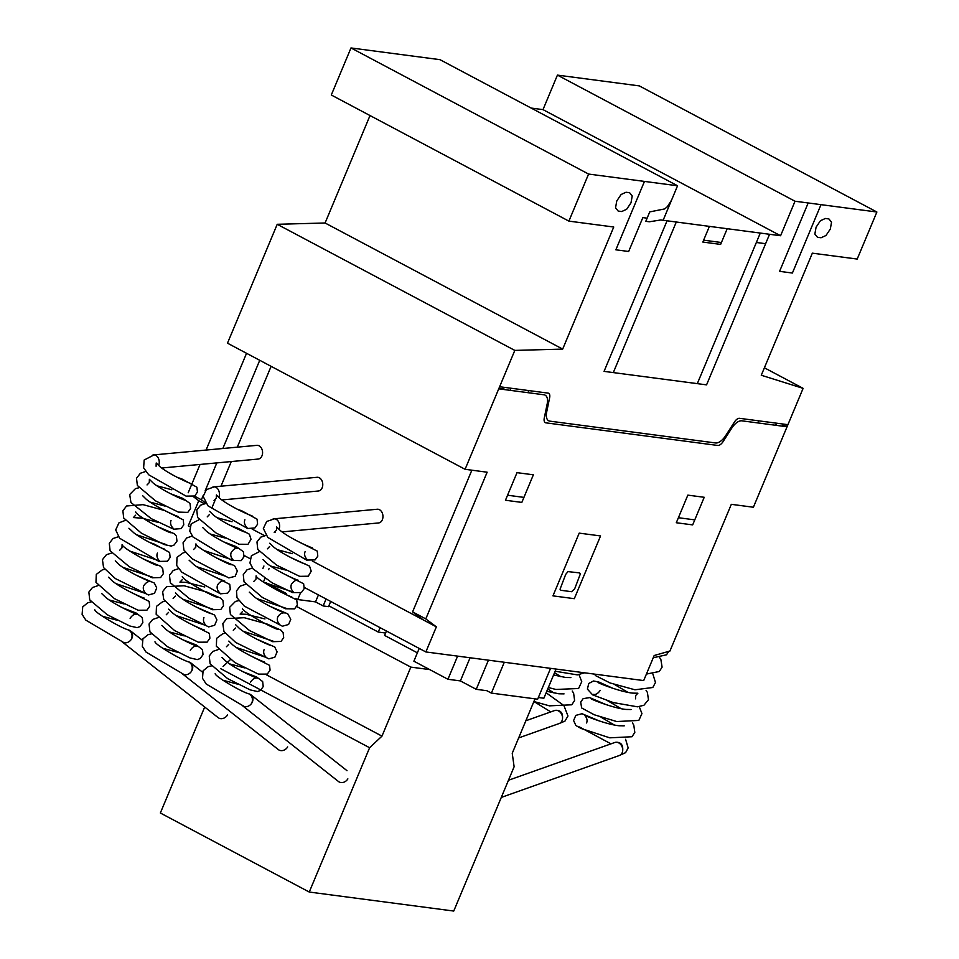 <?xml version="1.0" encoding="UTF-8"?>
<svg xmlns="http://www.w3.org/2000/svg" width="959" height="959" viewBox="0 0 959 959"><rect width="100%" height="100%" fill="white"/><g stroke="black" fill="none" stroke-linecap="round" stroke-linejoin="round"><path stroke-width="1.44" d="M153.632 455.057A6.749 5.598 86 0 1 153.728 455.057L144.162 460.032L143.622 467.872L148.681 474.765L186.082 496.127L194.701 496.007L197.47 492.039L196.883 487.208L181.958 478.985L177.103 477.294M131.563 638.946C132.774 634.726 131.695 631.705 128.326 629.895C120.918 627.953 94.761 612.585 94.797 609.804L94.809 609.828M213.833 487.004A6.749 5.598 86 0 1 213.917 487.004L206.365 489.629L203.164 496.426L207.983 505.849L247.578 528.517L254.902 527.953L257.599 524.189L257.06 519.155L241.68 510.763L237.293 509.241M191.752 670.892C192.963 666.673 191.884 663.652 188.515 661.842C181.107 659.9 154.95 644.532 154.986 641.751L154.998 641.775M274.022 518.963A6.749 5.598 86 0 1 274.106 518.951L266.662 521.48L263.353 528.517L267.801 537.424L306.58 560.068L315.091 559.9L317.801 556.124L317.249 551.101L297.482 541.188M251.941 702.839C253.152 698.62 252.073 695.599 248.705 693.789C241.308 691.847 215.14 676.479 215.176 673.697L215.188 673.721M622.727 750.118C623.038 745.155 621.072 742.53 616.841 742.242L616.637 742.266M562.537 718.171C562.837 713.208 560.883 710.583 556.652 710.295L556.448 710.319M278.973 529.428A6.893 5.035 -95.3 0 0 279.333 528.397A6.893 5.035 -95.3 0 0 273.95 518.831A6.893 5.035 -95.3 0 0 272.931 519.071M282.09 531.909L378.553 522.955A6.893 5.035 -95.3 0 0 382.665 518.807A6.893 5.035 -95.3 0 0 377.271 509.241L273.95 518.831M243.095 706.088A6.893 5.802 -51.7 0 0 251.821 703.031A6.893 5.802 -51.7 0 0 250.97 694.843A6.893 5.802 -51.7 0 0 248.932 693.884M242.435 705.656L338.467 781.501A6.893 5.802 -51.7 0 0 347.865 778.876M218.784 497.481A6.893 5.035 -95.3 0 0 219.143 496.45A6.893 5.035 -95.3 0 0 213.761 486.872A6.893 5.035 -95.3 0 0 212.742 487.112M221.901 499.951L318.364 491.008A6.893 5.035 -95.3 0 0 322.476 486.86A6.893 5.035 -95.3 0 0 317.081 477.294L213.761 486.872M182.905 674.141A6.893 5.802 -51.7 0 0 191.632 671.084A6.893 5.802 -51.7 0 0 190.781 662.897A6.893 5.802 -51.7 0 0 188.743 661.938M182.246 673.709L278.278 749.554A6.893 5.802 -51.7 0 0 287.676 746.929M158.595 465.535A6.893 5.035 -95.3 0 0 158.954 464.504A6.893 5.035 -95.3 0 0 153.572 454.926A6.893 5.035 -95.3 0 0 152.553 455.165M161.711 468.004L258.163 459.061A6.893 5.035 -95.3 0 0 262.286 454.914A6.893 5.035 -95.3 0 0 256.892 445.348L153.572 454.926M122.716 642.194A6.893 5.802 -51.7 0 0 131.443 639.138A6.893 5.802 -51.7 0 0 130.592 630.95A6.893 5.802 -51.7 0 0 128.554 629.991M122.057 641.763L218.089 717.596A6.893 5.802 -51.7 0 0 227.487 714.982M501.281 797.42L619.382 755.488A6.893 5.478 -109.6 0 0 622.499 751.808A6.893 5.478 -109.6 0 0 620.797 744.604A6.893 5.478 -109.6 0 0 614.767 742.506L508.474 780.254M518.663 737.927L559.181 723.53A6.893 5.478 -109.6 0 0 562.31 719.861A6.893 5.478 -109.6 0 0 560.607 712.657A6.893 5.478 -109.6 0 0 554.578 710.559L525.844 720.76M535.014 698.847L512.238 753.271L514.12 766.756L453.751 911.05L309.254 892.038L160.357 813.004L204.687 707.023M280.831 590.576L276.863 590.049M309.254 892.038L369.611 747.732L381.97 736.128L410.836 667.116L296.715 606.544M410.836 667.116L429.716 669.598M381.97 736.128L266.23 674.692M230.292 659.708L227.463 662.369M226.444 663.328L223.051 666.517M369.611 747.732L220.714 668.699M504.29 662.261L491.38 693.105L486.896 690.72L476.227 689.317L460.392 680.914L447.937 679.272L413.88 661.195L419.227 648.428M488.431 660.176L476.227 689.317M470.078 657.754L460.392 680.914M457.611 656.124L447.937 679.272M417.381 652.827L384.595 635.421L386.441 631.022M556.052 669.058L543.861 698.224L538.371 697.493M263.929 566.002L262.898 568.471M269.011 568.699L268.652 569.562M264.924 578.481L263.665 581.466M266.338 582.88L286.357 593.513M295.6 598.416L297.722 599.543L315.523 601.88L323.171 605.944L328.517 606.651L330.699 601.437M300.407 593.106L297.722 599.543M318.436 594.928L315.523 601.88M326.084 598.991L323.171 605.944M328.853 605.836L378.266 632.065L385.602 633.024M380.1 627.666L378.266 632.065M491.38 693.105L537.651 699.195L550.562 668.339M643.693 680.578L425.856 651.952L436.357 626.85L425.784 618.903L487.148 472.2L465.079 469.299L514.815 350.407L562.681 349.1L613.748 227.019L568.891 221.121L588.586 174.058L677.557 185.77L663.125 220.282L780.59 235.734L795.023 201.234L876.886 212.011L857.202 259.062L812.345 253.164L761.278 375.245L803.115 388.359L753.39 507.239L731.321 504.326L669.945 651.029L654.182 655.512L643.693 680.578M193.394 496.702L198.765 500.73L188.264 525.832L189.834 526.671M244.185 555.525L250.023 558.617M304.375 587.471L425.856 651.952M471.864 470.186L412.586 611.89L423.159 619.838L312.31 561.015L436.357 626.85M264.528 535.649L252.121 529.056L264.528 535.649M271.109 366.338L237.305 447.158M231.287 461.555L220.966 486.213M214.948 500.598L211.963 507.743M205.418 502.816L201.39 499.795L203.224 495.419M205.13 490.864L216.83 462.897M222.848 448.5L259.745 360.296M246.547 353.296L206.065 450.059M200.047 464.456L188.192 492.782M194.509 496.139L201.39 499.795M412.586 611.89L425.784 618.903M198.765 500.73L204.339 503.703M370.018 115.559L325.089 222.991L562.681 349.1M325.089 222.991L277.223 224.298L514.815 350.407M677.557 185.77L439.965 59.662L350.994 47.95L331.299 95.001L568.891 221.121M350.994 47.95L588.586 174.058M876.886 212.011L639.293 85.89L557.431 75.114L542.998 109.626L780.59 235.734M542.998 109.626L531.166 108.067M557.431 75.114L795.023 201.234M764.395 367.8L803.115 388.359M277.223 224.298L227.487 343.178L465.079 469.299M786.907 426.755L741.846 420.821A13.798 6.857 -62 0 0 731.693 428.205L722.966 441.787A7.3 3.632 -62 0 1 717.895 445.479L545.839 422.835A7.3 3.632 -62 0 1 544.221 418.268L547.181 403.919A13.798 6.857 -62 0 0 543.945 394.784L498.872 388.851M787.783 424.657L739.509 418.316A6.905 3.428 -62 0 0 734.438 422.008L725.711 435.59A13.762 6.833 -62 0 1 715.57 442.962L549.915 421.157A13.762 6.833 -62 0 1 546.678 412.022L549.639 397.685A6.905 3.428 -62 0 0 548.021 393.106L499.747 386.753M527.929 392.675L528.805 390.577M510.128 390.325L511.003 388.239M503.367 389.438L504.242 387.352M503.631 388.815L499.004 388.203M552.959 595.863L574.309 598.68L600.562 535.937L579.2 533.132L552.959 595.863M574.693 588.79L580.351 573.962L579.476 572.883L568.016 571.612L565.702 574.381L560.044 589.21L560.919 590.288L571.6 591.703L574.693 588.79M521.828 502.408L533.372 474.801L517.009 472.655L505.453 500.25L521.828 502.408M507.563 495.228L523.926 497.385M687.843 495.132L676.299 522.739L692.674 524.897L704.218 497.289L687.843 495.132M678.397 517.716L694.772 519.874M757.862 422.931L758.737 420.845M787.303 426.156L782.676 425.544M775.651 425.269L776.526 423.183M783.287 424.07L782.412 426.168M644.46 181.419L615.858 249.808L628.672 251.486L642.842 217.609L647.109 218.172M667.044 220.798L604.062 371.373L706.567 384.859L769.55 234.284M671.576 200.083L667.296 206.748L664.683 208.918L649.734 211.903L645.803 221.313L649.363 221.781L660.763 219.971L676.299 222.008L613.316 372.583M629.595 192.711L626.035 192.244L621.108 194.497L616.769 200.946L615.546 207.803L618.171 211.064L621.732 211.531L626.659 209.266L630.998 202.817L632.221 195.96L629.595 192.711M709.396 226.372L702.839 242.064L720.629 244.401L727.198 228.71M721.42 242.519L703.63 240.17M765.618 243.694L756.363 242.483M760.295 233.061L697.313 383.636M808.185 202.96L779.583 271.349L792.398 273.039L821 204.651M828.924 218.94L825.363 218.472L820.436 220.726L816.085 227.175L814.862 234.032L817.488 237.293L821.048 237.76L825.975 235.494L830.326 229.045L831.537 222.188L828.924 218.94M171.865 489.785L156.976 485.793M147.039 484.942L149.28 482.581L149.376 479.308L152.865 482.761C161.951 490.481 183.804 500.262 184.979 500.118M165.056 506.1L150.155 502.108M171.038 520.425C170.007 523.146 170.726 525.772 173.195 528.313L173.183 528.301M158.223 522.403L142.316 518.232L133.385 517.56L135.627 515.199M166.375 544.616L136.514 534.738M157.396 553.055C156.365 555.764 157.084 558.39 159.554 560.931L129.693 551.041M119.755 550.178L121.985 547.829L122.093 544.556C122.093 548.26 156.461 566.505 157.696 565.366L157.696 565.366M152.721 577.246L122.86 567.356M115.272 560.883L119.012 564.539C128.278 572.247 149.676 581.801 150.875 581.669C148.525 580.962 146.152 582.293 143.742 585.673C142.723 588.394 143.442 591.02 145.9 593.561L116.039 583.671M124.107 603.966L109.218 599.974M117.286 620.281L102.397 616.289M124.035 642.71L85.842 620.137L82.114 614.407L82.726 606.879L87.832 602.743L91.081 601.976M122.524 607.79L136.238 613.077L142.28 617.668L142.843 622.703L139.978 626.599L137.113 627.642L129.789 625.987L107.288 614.755L89.738 599.902L88.863 592.075L92.46 587.531L97.914 585.661M129.333 591.475L149.125 601.413L149.7 606.244L146.919 610.2L138.108 610.236L114.433 598.632L95.972 582.341L96.284 574.405L102.385 569.826L104.735 569.358M136.178 575.172L154.339 583.06L156.725 587.951L154.471 593.321L148.489 594.964L115.344 578.565L103.572 567.608L102.433 559.684L106.413 554.71L111.556 553.043M142.975 558.845L160.465 566.182L162.742 568.735L163.306 573.77L160.621 577.546L152.277 577.798L129.309 566.745L110.105 550.778L109.29 543.274L113.078 538.502L118.377 536.728M149.808 542.542L154.147 544.041L169.587 552.444L170.127 557.479L167.417 561.243L158.87 561.411L119.611 538.203L115.691 529.907L118.952 522.859L125.209 520.425M156.617 526.227L174.346 533.743L176.372 536.093L176.959 541.116L174.106 545.024L171.241 546.079L164.253 544.556L141.441 533.216L123.699 518.028L122.884 510.823L126.54 505.992L143.047 504.65L164.66 510.536M165.703 511.063L183.229 519.838L183.768 524.873L181.059 528.625L173.699 529.188L151.234 518.639L130.939 502.492L129.705 494.52L135.483 488.611L138.851 487.795M170.27 493.609L182.965 498.428L190.002 503.427L190.613 508.45L187.796 512.382L178.302 512.094L155.466 500.826L137.377 485.482L136.502 478.265L140.398 473.243L145.672 471.48M130.1 618.303C132.51 614.911 134.883 613.58 137.221 614.299C136.07 614.407 115.488 605.297 105.922 597.589L101.618 593.501M144.042 597.984C142.843 598.116 121.385 588.538 112.155 580.818L108.451 577.198M128.914 528.241L133.804 532.808C143.598 540.432 163.342 549.123 164.504 549.051L164.48 549.039M171.337 532.736L171.337 532.736C170.091 533.875 135.687 515.606 135.734 511.938L135.746 511.962M178.158 516.433C176.935 516.553 155.274 506.855 146.128 499.148L142.567 495.635M191.812 483.804C190.601 483.923 169.144 474.345 159.913 466.637L156.209 463.005L156.101 466.266M244.881 519.754C243.85 522.475 244.569 525.1 247.026 527.63M232.054 521.732L217.166 517.74M207.228 516.889L209.47 514.527M225.245 538.047L210.345 534.055M202.745 527.57L206.317 531.094C215.463 538.802 237.125 548.5 238.347 548.38C236.01 547.661 233.636 548.992 231.227 552.372C230.196 555.093 230.915 557.718 233.385 560.26L203.536 550.37M193.598 549.507L195.816 547.145L195.924 543.885C195.876 547.553 230.28 565.822 231.527 564.683L231.527 564.683M226.564 576.563L196.703 566.685M189.103 560.188L194.006 564.755C203.787 572.379 223.531 581.07 224.706 580.998C221.925 580.519 219.563 581.861 217.585 585.002C216.554 587.711 217.273 590.336 219.743 592.878M204.77 586.98L185.794 582.317L179.92 582.137L182.174 579.775M212.91 609.193L183.049 599.303M173.123 598.44L175.353 596.09M203.943 617.62C202.912 620.341 203.632 622.966 206.089 625.508L176.228 615.618M166.279 614.755L168.532 612.393M184.296 635.913L169.407 631.921M177.475 652.228L162.586 648.236M184.224 674.656L146.032 652.084L142.304 646.354L142.915 638.826L148.022 634.702L151.282 633.923M182.701 639.737L196.427 645.023L202.469 649.615L203.032 654.649L200.167 658.545L197.302 659.588L189.978 657.934L167.477 646.702L149.928 631.861L149.053 624.021L152.649 619.478L158.103 617.62M189.522 623.422L209.326 633.36L209.889 638.191L207.108 642.146L198.297 642.182L174.622 630.578L156.161 614.287L156.473 606.352L162.574 601.773L164.924 601.305M196.367 607.119L214.528 615.007L216.914 619.898L214.66 625.268L208.678 626.91L175.533 610.523L163.761 599.567L162.622 591.631L166.602 586.656L184.044 585.757L206.665 592.003L220.666 598.14L222.944 600.694L223.495 605.716L220.798 609.492L212.395 609.72L189.462 598.656L170.306 582.736L169.479 575.232L173.255 570.461L178.566 568.687M209.997 574.489L229.752 584.367L230.316 589.389L227.643 593.177L220.426 593.813L181.85 572.211L176.696 565.498L177.019 557.287L183.289 552.78L185.399 552.372M216.818 558.174L234.547 565.702L237.376 570.953L235.135 576.323L228.829 577.917L192.052 558.725L183.912 550.034L183.061 542.806L186.693 537.963L192.22 536.057M223.639 541.871L236.346 546.678L243.37 551.689L243.982 556.723L241.153 560.643L231.634 560.344L192.927 536.944L189.75 531.058L191.213 523.842L199.04 519.754M230.46 525.556L238.515 528.457L249.4 534.211L251.006 539.282L248.033 544.292L239.031 544.244L216.123 533.048L197.59 517.464L196.775 509.984L200.563 505.201L205.861 503.439M161.807 625.448L165.463 629.032C174.67 636.752 196.247 646.39 197.41 646.246C194.929 645.599 192.555 646.929 190.29 650.25M204.231 629.931C203.032 630.063 181.575 620.485 172.344 612.765L168.64 609.145M211.04 613.616L211.064 613.628C209.865 613.748 188.467 604.206 179.201 596.486L175.461 592.83M217.873 597.313L217.885 597.313C216.65 598.452 182.282 580.207 182.282 576.503L182.294 576.527M245.168 532.065C243.994 532.209 222.14 522.427 213.054 514.707L209.577 511.267M252.001 515.75C250.79 515.882 229.333 506.292 220.102 498.584L216.398 494.952L216.29 498.212L214.037 500.574L214.876 500.466M305.07 551.701C304.039 554.422 304.758 557.047 307.216 559.588M292.255 553.679L277.355 549.699M267.417 548.836L269.659 546.474M285.434 569.994L270.534 566.002M262.934 559.517L266.506 563.041C275.653 570.761 297.314 580.447 298.537 580.327C296.199 579.608 293.826 580.938 291.416 584.331C290.397 587.04 291.104 589.665 293.574 592.206L263.725 582.317M253.799 581.454L256.005 579.104L256.113 575.832C256.077 579.5 290.469 597.769 291.716 596.642L291.716 596.642M286.753 608.521L256.892 598.632M249.292 592.147L254.195 596.702C263.977 604.338 283.72 613.017 284.895 612.945C282.126 612.477 279.752 613.808 277.774 616.949C276.743 619.658 277.463 622.295 279.932 624.836M264.972 618.927L245.983 614.263L240.11 614.084L242.363 611.722M273.099 641.139L243.238 631.25M233.313 630.387L235.542 628.037M264.133 649.567C263.102 652.288 263.821 654.913 266.278 657.454L236.417 647.565M226.468 646.714L228.722 644.34M244.485 667.86L229.597 663.88M237.664 684.175L222.776 680.183M244.425 706.603L206.221 684.031L202.493 678.301L203.104 670.773L208.211 666.649L211.471 665.882M242.903 671.684L256.616 676.982L262.658 681.561L263.222 686.596L260.357 690.492L257.492 691.535L250.167 689.881L227.667 678.648L210.117 663.808L209.242 655.968L212.838 651.425L218.292 649.567M249.712 655.369L269.515 665.318L270.078 670.137L267.297 674.093L258.498 674.129L234.811 662.525L216.35 646.234L216.662 638.31L222.764 633.731L225.113 633.252M256.556 639.066L274.718 646.953L277.103 651.844L274.849 657.215L268.868 658.857L235.722 642.47L223.95 631.513L222.812 623.578L226.792 618.603L244.233 617.704L266.854 623.949L280.855 630.087L283.133 632.64L283.684 637.663L280.999 641.439L272.62 641.679L249.52 630.543L230.4 614.491L229.633 607.299L235.458 601.413L238.755 600.634M270.198 606.436L287.784 613.856L290.757 619.31L288.599 624.501L282.39 626.215L244.281 606.088L236.993 597.697L236.477 590.9L240.23 586.117L245.588 584.319M277.019 590.133L296.715 599.914L297.362 604.937L294.557 608.881L285.446 608.761L262.442 597.493L244.042 581.873L243.274 574.681L246.966 569.862L252.409 568.004M284.104 573.95L303.631 583.755L304.195 588.586L301.414 592.542L292.615 592.578L272.272 582.916L253.152 568.939L249.951 563.017L251.39 555.8L259.23 551.701M290.673 557.515L309.553 566.122L311.207 571.18L308.271 576.215L299.652 576.347L276.707 565.223L257.779 549.423L256.964 541.931L260.752 537.148L266.051 535.386M221.997 657.394L225.653 660.979C234.859 668.699 256.437 678.337 257.611 678.193C255.118 677.545 252.744 678.876 250.479 682.197M264.42 661.878C263.222 662.01 241.764 652.432 232.534 644.712L228.829 641.091M271.229 645.563L271.253 645.575C270.054 645.695 248.657 636.153 239.39 628.433L235.65 624.777M278.062 629.26L278.074 629.26C276.851 630.399 242.471 612.166 242.471 608.462L242.483 608.486M305.358 564.012C304.183 564.156 282.33 554.374 273.243 546.654L269.767 543.226M312.19 547.697C310.98 547.829 289.522 538.251 280.292 530.531L276.588 526.899L276.48 530.159L274.226 532.533L275.065 532.413M668.747 651.377L666.529 654.793L653.235 657.766M659.72 657.73L660.871 659.456L662.094 667.152L659.289 671.492L646.414 674.081M652.887 674.045L655.476 682.496L652.815 687.495L634.966 689.797L610.08 682.964L595.455 675.568L594.628 674.129M646.066 690.36L647.373 692.35L648.476 699.686L643.909 705.273L637.471 706.819L613.281 702.575L592.59 694.843L587.388 689.101L588.79 683.455L593.501 680.986L598.776 682.005L613.053 688.37M639.245 706.675L641.943 713.592L638.826 720.425L616.709 721.54L594.196 714.755L581.634 707.946L580.71 702.144L583.108 698.667L589.641 697.589L606.232 704.685M632.425 722.978L633.791 725.088L634.81 732.388L631.993 736.74L609.768 737.831L581.094 728.48L575.88 725.495L573.602 720.569L575.796 715.39L582.029 713.724L599.399 721M625.604 739.293L628.157 747.912L625.604 752.659L619.202 755.548M635.541 698.847L635.637 695.575L637.891 693.213L632.784 693.129C620.833 692.002 598.836 683.419 598.08 682.472M631.046 709.528L625.963 709.444C614.024 708.317 592.015 699.734 591.259 698.787M624.237 725.843L619.13 725.759C607.179 724.62 585.194 716.049 584.439 715.09C586.92 717.728 587.639 720.353 586.584 722.966M579.464 726.97L610.979 743.848M614.299 724.98L601.017 717.188M621.12 708.665L607.826 700.861M593.13 694.352L593.118 694.352C595.611 694.987 597.984 693.657 600.238 690.348M627.941 692.362L614.623 684.534M584.582 672.81L577.294 674.872L555.153 671.228M579.056 674.716L581.753 681.693L578.589 688.502L555.932 689.461L548.332 687.531M572.235 691.031L573.614 693.165L574.609 700.454L571.792 704.793L549.435 705.848L533.899 701.509L550.79 711.902M546.139 692.77L563.916 705.572L567.968 715.989L564.947 721.132L559.013 723.589M570.857 677.581L565.774 677.498L553.583 674.98M564.048 693.884L558.941 693.801L546.75 691.295M554.11 693.033L547.709 689.018M560.931 676.718L554.53 672.703M250.97 694.843L347.002 770.688M190.781 662.897L202.469 672.127M130.592 630.95L142.28 640.18"/></g></svg>

